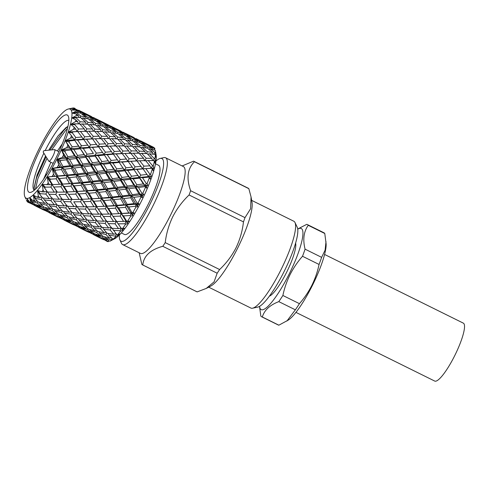 <?xml version="1.0" encoding="UTF-8"?>
<svg xmlns="http://www.w3.org/2000/svg" width="489" height="489" viewBox="0 0 489 489"><rect width="100%" height="100%" fill="white"/><g stroke="black" fill="none" stroke-linecap="round" stroke-linejoin="round"><path stroke-width="0.73" d="M295.607 243.137A30.373 6.278 116.3 0 1 286.542 272.428A30.373 6.278 116.3 0 1 269.347 296.187M43.839 150.679L54.487 149.61A6.498 1.345 116.3 0 1 54.664 149.64A6.498 1.345 116.3 0 1 52.922 156.187A6.498 1.345 116.3 0 1 48.9 161.284A6.498 1.345 116.3 0 1 48.772 161.156L43.16 152.042L43.839 150.679L43.16 152.042M298.706 228.497L306.731 224.359A51.455 10.642 116.3 0 1 307.355 224.561L323.907 232.752A51.455 10.642 116.3 0 1 324.782 233.504L326.126 243.95A45.226 9.352 116.3 0 1 312.33 285.558A45.226 9.352 116.3 0 1 288.498 319.959L278.871 325.185A51.455 10.642 116.3 0 1 278.247 324.983L261.694 316.793A51.455 10.642 116.3 0 1 260.82 316.041L259.525 306.383M326.004 241.609L325.106 250.154L321.628 257.355A51.455 10.642 116.3 0 1 319.06 264.457C317.55 271.682 315.148 278.651 311.86 285.356C308.504 291.945 304.36 298.046 299.427 303.669A51.455 10.642 116.3 0 1 295.356 309.824L286.884 321.065M298.7 228.497L297.758 229.145A45.226 9.352 116.3 0 1 289.152 274.084A45.226 9.352 116.3 0 1 259.549 306.365M299.427 303.669L282.874 295.478C284.415 288.174 286.823 281.206 290.081 274.58C293.486 267.929 297.63 261.823 302.508 256.267L319.06 264.457M321.628 257.355L305.075 249.158A51.455 10.642 116.3 0 1 302.508 256.267M305.075 249.158C302.685 239.555 303.736 231.609 308.235 225.313L324.782 233.504M307.355 224.561A51.455 10.642 116.3 0 1 308.235 225.313M278.871 325.185L262.324 316.994A51.455 10.642 116.3 0 1 261.694 316.793M262.324 316.994C264.341 310.203 269.836 305.081 278.803 301.627L295.356 309.824M282.874 295.478A51.455 10.642 116.3 0 1 278.803 301.627M324.598 254.463L463.352 323.15A32.305 6.681 116.3 0 1 454.684 355.711A32.305 6.681 116.3 0 1 434.684 381.053L295.931 312.367M45.556 155.936L37.066 174.964L34.102 187.739L34.658 189.921M67.953 126.431L65.972 127.592L58.038 135.966L49.108 149.493M55.697 158.467A43.081 8.906 116.3 0 1 31.143 192.226A43.081 8.906 116.3 0 1 40.581 148.845A43.081 8.906 116.3 0 1 68.503 116.755A43.081 8.906 116.3 0 1 55.697 158.467M193.803 161.272L248.18 188.192A57.794 11.95 116.3 0 1 248.834 188.662L251.059 196.957L252.043 202.593A48.429 10.012 116.3 0 1 237.422 248.559A48.429 10.012 116.3 0 1 210.686 286.126L206.242 288.437L197.14 291.89A57.794 11.95 116.3 0 1 196.896 291.786L142.519 264.867A57.794 11.95 -63.7 0 0 142.764 264.971C143.742 255.924 150.416 249.702 162.788 246.303A57.794 11.95 -63.7 0 0 165.227 242.617C166.321 233.491 168.852 224.836 172.819 216.645C177.049 208.497 182.47 201.272 189.084 194.977A57.794 11.95 -63.7 0 0 190.624 190.716C186.205 178.234 187.483 168.577 194.457 161.743A57.794 11.95 -63.7 0 0 193.803 161.272A57.794 11.95 -63.7 0 0 193.558 161.168L182.128 165.948M251.652 200.368L293.828 221.242A48.429 10.012 116.3 0 1 294.989 222.519A48.429 10.012 116.3 0 1 280.839 270.05A48.429 10.012 116.3 0 1 252.581 308.198A48.429 10.012 116.3 0 1 250.857 308.046L208.681 287.165M294.989 222.519L297.263 227.299A45.11 9.328 116.3 0 1 284.085 271.572A45.11 9.328 116.3 0 1 257.758 307.104L252.581 308.198M156.003 160.997A46.107 9.535 116.3 0 1 160.27 158.418L163.833 157.629A48.429 10.012 116.3 0 1 165.6 157.77A48.429 10.012 116.3 0 1 152.611 206.572A48.429 10.012 116.3 0 1 122.629 244.567A48.429 10.012 116.3 0 1 121.449 243.247L119.915 239.94A46.107 9.535 116.3 0 1 119.377 234.983M165.6 157.77L183.399 166.578A48.429 10.012 116.3 0 1 170.41 215.386A48.429 10.012 116.3 0 1 140.429 253.381L122.629 244.567M160.27 158.418A46.107 9.535 116.3 0 1 149.585 205.019A46.107 9.535 116.3 0 1 119.915 239.94M155.526 163.797L158.607 165.319A38.552 7.971 116.3 0 1 148.265 204.176A38.552 7.971 116.3 0 1 124.395 234.427L121.315 232.905M155.331 150.349A52.494 10.856 116.3 0 1 155.514 152.849L149.775 148.674L155.325 150.312A52.494 10.856 116.3 0 1 155.331 150.349L156.132 154.946A48.582 10.043 116.3 0 1 141.468 201.058A48.582 10.043 116.3 0 1 114.646 238.748L110.502 240.9A52.494 10.856 116.3 0 1 109.793 241.23L105.074 237.941L104.64 236.847M148.913 145.435L154.133 147.672A52.494 10.856 116.3 0 1 154.982 149.029L148.913 145.435L148.332 145.624M147.647 154.157L149.536 153.784L154.83 154.353L155.416 154.872L155.948 157.403L155.514 152.849M155.416 154.872A52.494 10.856 116.3 0 1 154.94 158.485L154.286 158.448L149.536 153.784M149.903 165.814L143.962 166.156L139.75 160.789L145.581 160.588L149.903 165.814L151.15 168.265L152.592 165.71L148.204 160.545L153.87 160.575L155.031 163.326L154.934 160.875L155.429 161.309L154.94 158.485M154.414 161.162A52.494 10.856 116.3 0 1 153.289 165.685L152.592 165.71M147.061 174.469L140.808 175.129L136.908 169.445L143.063 168.882L148.448 176.511L149.897 174.206L145.844 168.65L151.853 168.259L153.112 170.643L153.118 168.198L153.821 168.222L153.289 165.685M152.354 168.894A52.494 10.856 116.3 0 1 150.636 174.139L149.897 174.206M142.55 177.764L139.371 177.275L144.921 185.514L146.321 183.564L142.55 177.764L148.864 177.067L150.27 179.029L150.331 176.676L151.254 176.309L150.636 174.139M149.328 177.745A52.494 10.856 116.3 0 1 147.085 183.473L146.321 183.564M138.473 187.47L135.484 186.517L140.722 194.891L142.012 193.387L138.473 187.47L145.037 186.615L146.627 188.118L146.706 185.936L147.843 185.221L147.085 183.473M145.471 187.318A52.494 10.856 116.3 0 1 142.806 193.283L142.012 193.387M133.79 197.354L131.028 195.93L136.046 204.231L137.165 203.228L133.79 197.354L140.539 196.492L140.954 197.195L142.342 197.519L142.391 195.588L143.742 194.567L142.806 193.283M140.954 197.195A52.494 10.856 116.3 0 1 139.481 200.178A52.494 10.856 116.3 0 1 137.977 203.131L137.165 203.228M39.426 148.112A49.664 10.269 116.3 0 1 68.362 109.004A49.664 10.269 116.3 0 1 56.852 159.2A49.664 10.269 116.3 0 1 24.89 196.81A49.664 10.269 116.3 0 1 39.426 148.112M68.362 109.004L72.708 108.038A52.494 10.856 116.3 0 1 72.763 108.026L69.768 108.809L73.594 107.947A52.494 10.856 116.3 0 1 73.882 107.965L69.878 108.821L74.579 108.167A52.494 10.856 116.3 0 1 74.621 108.191A52.494 10.856 116.3 0 1 75.068 108.479L71.626 109.933L75.581 109.047A52.494 10.856 116.3 0 1 75.746 109.316L71.687 110.031L76.113 110.153A52.494 10.856 116.3 0 1 76.333 110.979L72.47 112.971L76.504 112.17A52.494 10.856 116.3 0 1 76.541 112.666L72.482 113.161L76.565 114.114A52.494 10.856 116.3 0 1 76.504 115.41L72.268 117.794L76.333 117.177A52.494 10.856 116.3 0 1 76.241 117.88L72.231 118.063L75.917 119.866A52.494 10.856 116.3 0 1 75.581 121.584L71.027 124.194L75.068 123.839A52.494 10.856 116.3 0 1 74.848 124.726L70.942 124.53L74.194 127.164A52.494 10.856 116.3 0 1 73.588 129.23L68.796 131.883L72.763 131.883A52.494 10.856 116.3 0 1 72.427 132.904L68.668 132.281L71.467 135.691A52.494 10.856 116.3 0 1 70.63 138.014L65.685 140.539L69.517 140.942A52.494 10.856 116.3 0 1 69.083 142.061L65.514 140.973L67.861 145.074A52.494 10.856 116.3 0 1 66.828 147.544L61.816 149.775L65.483 150.63A52.494 10.856 116.3 0 1 64.964 151.792L61.614 150.221L63.539 154.903A52.494 10.856 116.3 0 1 62.347 157.415L57.372 159.188L60.832 160.514A52.494 10.856 116.3 0 1 60.538 161.095A52.494 10.856 116.3 0 1 60.251 161.676L57.146 159.634L76.7 191.602L90.734 212.33L88.576 209.145L95.441 209.109L98.735 214.182L91.932 214.066L90.734 212.33M251.059 196.957L250.612 208.73L245.001 217.636A57.794 11.95 116.3 0 1 243.461 221.89C242.458 230.961 239.958 239.634 235.973 247.911C231.78 256.004 226.321 263.21 219.604 269.537A57.794 11.95 116.3 0 1 217.165 273.223L214.09 281.86L206.242 288.437M34.126 188.124L36.516 177.965L46.064 156.755M35.489 189.151L37.879 178.644L46.987 158.253M49.792 150.08L64.004 130.08L67.445 126.675M51.663 149.891L65.367 130.759L67.433 128.613M67.861 145.074L69.236 147.238L66.828 147.544M69.517 140.942L74.744 140.374L78.619 146.113L72.195 146.871L69.083 142.061M77.598 140.086L74.322 139.817L80.08 147.922L81.516 145.783L77.598 140.086L83.778 139.53L87.763 145.117L81.516 145.783M96.724 144.341L90.599 144.848L86.559 139.304L92.549 138.9L98.032 146.59L99.487 144.145L95.257 138.766L101.113 138.57L105.447 143.809L99.487 144.145M113.9 143.564L108.124 143.693L103.747 138.534L109.402 138.564L113.9 143.564L115.098 146.199L116.51 143.558L111.944 138.625L117.427 138.913L122.134 143.674L116.51 143.558M130.056 144.145L124.652 143.778L119.891 139.108L125.196 139.683L130.056 144.145L130.808 146.156M137.739 145.037L132.495 144.377L127.574 140.007L132.66 140.869L137.739 145.037L138.363 146.816M145.135 146.376L140.092 145.41L134.952 141.333L139.878 142.531L145.135 146.376L145.636 147.867M152.238 148.179L147.391 146.889L142.085 143.149L146.804 144.665L152.238 148.179L152.617 149.328M154.084 149.701L154.42 148.845M142.085 143.149L141.144 143.43M146.883 148.094L147.391 146.889M134.952 141.333L133.674 141.676M139.402 146.938L140.092 145.41M127.574 140.007L125.985 140.38M131.614 146.211L132.495 144.377M119.891 139.108L118.002 139.481M123.583 145.893L124.652 143.778M122.134 143.674L123.026 145.881M111.944 138.625L109.768 138.962M103.747 138.534L101.29 138.784M105.447 143.809L106.681 146.254L108.124 143.693M95.257 138.766L91.853 138.907L92.549 138.9L91.853 138.907L93.295 136.352L88.925 131.199L94.566 131.217L99.09 136.229L93.295 136.352M86.559 139.304L83.216 139.255L83.778 139.53M87.763 145.117L89.145 147.152L90.599 144.848M78.619 146.113L91.021 164.506L90.985 165.857L94.493 171.773L87.769 172.654L84.304 166.731L90.985 165.857M65.514 140.973L70.795 148.821L72.195 146.871M69.236 147.238L70.795 148.821L81.425 165.539L81.235 167.134L84.67 173.039L77.861 173.87L74.505 168.008L81.235 167.134M71.467 135.691L72.94 137.782L70.63 138.014M72.763 131.883L77.733 131.565L81.907 137.006L75.777 137.513L72.427 132.904M90.606 136.462L84.67 136.81L80.447 131.431L86.296 131.235L90.606 136.462L91.853 138.907L83.216 139.255L84.67 136.81M107.305 136.333L101.694 136.223L97.115 131.29L102.611 131.584L107.305 136.333L108.197 138.546M115.233 136.804L109.817 136.437L105.08 131.779L110.361 132.342L115.233 136.804L115.985 138.821M122.922 137.702L117.672 137.042L112.733 132.66L117.837 133.528L122.922 137.702L123.546 139.481M130.294 139.035L125.27 138.075L120.135 133.998L125.056 135.196L130.294 139.035L130.795 140.526M137.421 140.844L132.562 139.548L127.262 135.814L131.969 137.323L137.421 140.844L137.8 141.993M144.273 143.143L139.603 141.51L134.09 138.1L138.644 139.97L144.273 143.143L144.524 143.9M150.838 145.93L140.685 140.905L150.936 146.229M153.375 147.183L150.844 145.96M146.18 144.451L146.358 143.962M134.09 138.1L133.503 138.283M139.267 142.366L139.603 141.51M127.262 135.814L126.321 136.089M132.048 140.753L132.562 139.548M120.135 133.998L118.858 134.341M124.579 139.603L125.27 138.075M112.733 132.66L111.144 133.039M116.798 138.87L117.672 137.042M105.08 131.779L103.185 132.146M108.747 138.552L109.817 136.437M97.115 131.29L94.939 131.614M99.09 136.229L100.282 138.864L101.694 136.223M88.925 131.199L86.467 131.443M80.447 131.431L77.733 131.565M81.907 137.006L83.216 139.255L74.322 139.817L75.777 137.513M72.94 137.782L74.322 139.817L65.685 140.539M74.194 127.164L75.783 129.12L73.588 129.23M75.068 123.839L79.75 123.882L84.273 128.894L78.472 129.017L74.848 124.726M92.464 128.986L86.877 128.888L82.299 123.955L87.794 124.243L92.464 128.986L93.362 131.199M100.416 129.469L94.988 129.09L90.251 124.438L95.526 124.995L100.416 129.469L101.174 131.486M108.093 130.367L102.861 129.707L97.904 125.325L103.026 126.199L108.093 130.367L108.711 132.14M115.471 131.694L110.435 130.728L105.318 126.669L110.221 127.849L115.471 131.694L115.972 133.185M122.611 133.509L117.739 132.213L112.421 128.466L117.146 129.988L122.611 133.509L122.983 134.658M129.438 135.795L124.787 134.175L119.273 130.765L123.821 132.635L129.438 135.795L129.683 136.553M134.237 137.696L125.856 133.564L134.237 137.702M140.6 140.936L136.034 138.625M131.345 137.109L131.529 136.62M119.273 130.765L118.686 130.948M124.444 135.031L124.787 134.175M112.421 128.466L111.48 128.748M117.232 133.411L117.739 132.213M105.318 126.669L104.041 127.006M109.744 132.262L110.435 130.728M97.904 125.325L96.315 125.691M101.981 131.535L102.861 129.707M90.251 124.438L88.362 124.805M93.919 131.205L94.988 129.09M82.299 123.955L80.123 124.279M84.273 128.894L85.465 131.529L86.877 128.888M75.783 129.12L77.03 131.572L78.472 129.017M75.917 119.866L77.641 121.645L75.581 121.584M76.333 117.177L80.709 117.66L85.599 122.134L80.165 121.755L76.241 117.88M93.252 123.02L88.038 122.372L83.087 117.99L88.203 118.858L93.252 123.02L93.876 124.799M100.655 124.359L95.606 123.387L90.496 119.328L95.386 120.508L100.655 124.359L101.156 125.85M107.782 126.168L102.922 124.878L97.592 121.125L102.335 122.653L107.782 126.168L108.161 127.323M114.609 128.454L109.952 126.828L104.457 123.43L108.992 125.294L114.609 128.454L114.86 129.218M121.205 131.266L111.021 126.223L121.309 131.565M125.777 133.595L123.216 132.25M116.529 129.768L116.706 129.279M104.457 123.43L103.876 123.613M109.609 127.69L109.952 126.828M97.592 121.125L96.657 121.406M102.415 126.083L102.922 124.878M90.496 119.328L89.218 119.671M94.909 124.921L95.606 123.387M83.087 117.99L81.498 118.356M87.164 124.2L88.038 122.372M85.599 122.134L86.351 124.151M79.096 123.87L80.165 121.755M77.641 121.645L78.54 123.858M76.565 114.114L78.429 115.679L76.504 115.41M76.504 112.17L80.569 113.173L85.844 117.024L80.783 116.052L76.541 112.666M92.941 118.821L88.106 117.543L82.775 113.79L87.513 115.318L92.941 118.821L93.32 119.976M99.793 121.119L95.117 119.487L89.634 116.089L94.157 117.947L99.793 121.119L100.043 121.883M106.382 123.925L96.192 118.882L106.48 124.224M110.936 126.248L106.388 123.949M101.712 122.439L101.895 121.95M89.634 116.089L89.053 116.278M94.78 120.343L95.117 119.487M82.775 113.79L81.84 114.071M87.592 118.741L88.106 117.543M85.844 117.024L86.339 118.515M80.092 117.58L80.783 116.052M78.429 115.679L79.053 117.458M76.113 110.153L78.118 111.486L76.333 110.979M75.581 109.047L84.982 113.79L80.3 112.152L75.746 109.316M91.541 116.578L81.376 111.547L91.639 116.877M96.113 118.906L93.552 117.562M86.895 115.104L87.073 114.609M84.982 113.79L85.227 114.548M79.958 113.008L80.3 112.152M78.118 111.486L78.497 112.635M74.579 108.167L75.068 108.479M81.296 111.578L78.729 110.227M46.492 174.836L45.862 174.078L46.443 174.909M93.68 234.763L103.919 239.763M102.17 238.779L108.644 241.566A52.494 10.856 116.3 0 1 107.177 241.45L102.024 238.363M78.851 227.397L89.102 232.428M97.531 236.487L87.342 231.444L93.338 233.913L97.531 236.487L98.1 236.285M106.266 239.983L100.245 237.636L96.113 234.958L102.238 237.061L106.266 239.983L107.25 239.641M102.818 236.071L102.238 237.061M96.113 234.958L95.826 234.182M93.729 233.271L93.338 233.913M87.342 231.444L87.201 231.022M64.01 220.056L74.285 225.093M82.69 229.139L72.531 224.109L78.515 226.572L82.69 229.139L83.264 228.944M91.449 232.648L85.41 230.295L81.284 227.617L87.403 229.714L91.449 232.648L92.439 232.306M100.434 235.643L94.249 233.644L90.251 230.6L96.547 232.367L100.434 235.643L101.785 235.178M109.615 238.119L103.295 236.474L99.463 233.088L105.875 234.5L109.615 238.119L111.284 237.562M108.833 235.068L115.38 236.156L115.807 236.639A52.494 10.856 116.3 0 1 113.307 238.962L112.543 238.797L108.833 235.068L108.063 233.436M106.749 232.831L105.875 234.5M99.463 233.088L98.864 231.713M97.287 231.034L96.547 232.367M90.251 230.6L89.811 229.506M87.983 228.73L87.403 229.714M81.284 227.617L81.003 226.841M78.912 225.936L78.515 226.572M72.531 224.109L72.384 223.687M49.181 212.715L59.462 217.758M67.867 221.798L57.714 216.774L63.68 219.231L67.867 221.798L68.436 221.603M76.632 225.313L70.593 222.96L66.449 220.27L72.586 222.379L76.632 225.313L77.623 224.971M85.593 228.296L79.432 226.309L75.434 223.265L81.73 225.026L85.593 228.296L86.944 227.831M94.799 230.784L88.46 229.127L84.634 225.753L91.04 227.159L94.799 230.784L96.467 230.233M104.194 232.77L97.727 231.462L94.004 227.727L100.563 228.821L104.194 232.77L106.137 232.159M113.735 234.274L107.17 233.29L103.582 229.243L110.221 230.013L113.735 234.274L115.942 233.644M108.637 227.996L101.957 227.318L98.448 222.953L105.202 223.436L108.637 227.996L111.498 227.281L110.221 230.013M113.277 230.295L120.013 230.771L120.422 231.321A52.494 10.856 116.3 0 1 117.568 234.744L116.773 234.653L112.091 228.259M103.582 229.243L102.611 227.397M101.553 226.829L100.563 228.821M94.004 227.727L93.234 226.095M91.914 225.49L91.04 227.159M84.634 225.753L84.041 224.372M82.464 223.693L81.73 225.026M75.434 223.265L74.994 222.171M73.161 221.395L72.586 222.379M66.449 220.27L66.162 219.5M64.077 218.589L63.68 219.231M57.714 216.774L57.568 216.352M57.146 159.634L58.68 164.738L59.915 166.902L52.531 168.363L55.758 170.172A52.494 10.856 116.3 0 1 55.141 171.278L52.292 168.791L53.497 174.163L54.713 176.242L47.519 176.908L50.495 179.176A52.494 10.856 116.3 0 1 49.872 180.178L47.28 177.293L48.222 182.764L49.438 184.708L42.549 184.439L45.269 187.134A52.494 10.856 116.3 0 1 44.664 187.984L42.317 184.769L43.081 190.16L44.334 191.926L41.822 191.804L37.836 190.637L40.306 193.693A52.494 10.856 116.3 0 1 39.75 194.365L37.622 190.893L38.301 196.028L39.615 197.58L37.17 197.238L33.594 195.221L35.831 198.577A52.494 10.856 116.3 0 1 35.342 199.035L33.405 195.398L34.089 200.111L35.489 201.425L33.136 200.838L30 198.002L32.023 201.566A52.494 10.856 116.3 0 1 31.632 201.786L29.847 198.088L30.636 202.232L32.146 203.29L29.896 202.452L27.213 198.852L29.065 202.532A52.494 10.856 116.3 0 1 28.778 202.507L27.103 198.84L28.081 202.305A52.494 10.856 116.3 0 1 28.038 202.287A52.494 10.856 116.3 0 1 27.592 201.994L27.372 201.596M27.084 201.425A52.494 10.856 116.3 0 1 26.913 201.162L26.345 199.909M34.364 205.38L44.621 210.411M53.05 214.469L42.885 209.433L48.845 211.89L53.05 214.469L53.619 214.268M61.81 217.978L55.777 215.625L51.62 212.935L57.769 215.044L61.81 217.978L62.794 217.629M70.771 220.961L64.597 218.968L60.618 215.93L66.895 217.684L70.771 220.961L72.121 220.496M79.982 223.449L73.637 221.792L69.793 218.406L76.217 219.824L79.982 223.449L81.651 222.898M89.353 225.429L82.91 224.127L79.187 220.392L85.74 221.486L89.353 225.429L91.302 224.812M98.925 226.939L92.335 225.949L88.76 221.908L95.386 222.672L98.925 226.939L101.125 226.309M118.454 228.62L111.706 228.235L108.301 223.589L115.098 223.791L118.454 228.62L121.211 228.057L120.013 230.771M118.216 223.821L125.074 223.779L125.471 224.39A52.494 10.856 116.3 0 1 122.378 228.76L121.565 228.736L116.205 221.12L115.098 223.791M113.405 216.376L120.282 216.107L123.564 221.401L116.706 221.517L111.26 213.852L120.373 227.018M103.637 221.285L96.871 220.894L93.478 216.254L100.263 216.45L103.637 221.285L106.4 220.722L105.202 223.436M108.301 223.589L106.865 221.407M98.448 222.953L97.262 220.918M93.796 220.649L87.14 219.983L83.637 215.618L90.379 216.101L93.796 220.649L96.663 219.94L95.386 222.672M88.76 221.908L87.788 220.056M86.73 219.488L85.74 221.486M79.187 220.392L78.417 218.76M77.091 218.155L76.217 219.824M69.793 218.406L69.2 217.024M67.629 216.352L66.895 217.684M60.618 215.93L60.184 214.836M58.35 214.06L57.769 215.044M51.62 212.935L51.333 212.159M49.242 211.248L48.845 211.89M42.885 209.433L42.745 209.017M29.798 203.069L28.038 202.287M29.065 202.532L34.028 204.549L38.234 207.134L28.778 202.507M46.968 210.631L40.96 208.29L36.803 205.6L42.953 207.709L46.968 210.631L47.953 210.282M55.954 213.626L49.762 211.621L45.795 208.595L52.06 210.343L55.954 213.626L57.305 213.161M65.159 216.107L58.827 214.463L54.97 211.065L61.406 212.489L65.159 216.107L66.822 215.551M74.53 218.088L68.075 216.78L64.377 213.063L70.905 214.145L74.53 218.088L76.48 217.477M84.108 219.604L77.513 218.614L73.918 214.561L80.569 215.331L84.108 219.604L86.308 218.974M113.576 221.523L106.755 221.401L103.387 216.48L110.257 216.444L113.576 221.523L116.205 221.12L116.706 221.517M118.68 207.911L125.557 207.299L128.833 212.935L121.944 213.442L118.68 207.911L116.278 205.796L126.07 221.187L126.712 221.303L123.436 215.936L121.168 213.62L120.282 216.107M123.564 221.401L126.07 221.187L125.074 223.779M108.607 208.595L115.52 208.155L118.796 213.644L111.902 213.968L108.607 208.595L106.333 206.272L111.26 213.852L110.257 216.444M103.387 216.48L101.37 213.779L100.263 216.45M98.582 209.035L105.453 208.766L108.747 214.066L101.871 214.176L96.437 206.517L105.538 219.653M93.478 216.254L92.042 214.066M88.827 213.95L82.048 213.559L78.637 208.907L85.447 209.109L88.827 213.95L91.577 213.387L90.379 216.101M83.637 215.618L82.439 213.583M78.973 213.314L72.305 212.642L68.821 208.283L75.544 208.76L78.973 213.314L81.846 212.605L80.569 215.331M73.918 214.561L72.953 212.715M71.901 212.14L70.905 214.145M64.377 213.063L63.601 211.431M62.28 210.82L61.406 212.489M54.97 211.065L54.371 209.683M52.794 209.005L52.06 210.343M45.795 208.595L45.361 207.501M43.527 206.725L42.953 207.709M36.803 205.6L36.516 204.824M34.426 203.913L34.028 204.549M38.234 207.134L38.808 206.933M30.636 202.232A52.494 10.856 116.3 0 1 29.896 202.452M32.023 201.566L37.243 203.002L41.143 206.291L34.939 204.286L31.632 201.786M50.318 208.766L44.004 207.122L40.153 203.73L46.583 205.154L50.318 208.766L51.981 208.21M59.713 210.753L53.24 209.439L49.548 205.722L56.076 206.798L59.713 210.753L61.663 210.142M69.279 212.263L62.702 211.279L59.09 207.22L65.752 207.996L69.279 212.263L71.48 211.633M123.882 198.571L130.691 197.752L134.041 203.595L127.201 204.359L123.882 198.571L121.235 196.902L131.089 213.125L131.987 212.672L128.699 206.988L126.186 205.093L125.557 207.299M128.833 212.935L131.089 213.125L130.337 215.484L130.728 216.144A52.494 10.856 116.3 0 1 127.537 221.272L126.712 221.303M113.876 199.646L120.752 198.919L124.059 204.689L117.177 205.337L113.876 199.646L111.351 197.752L116.278 205.796L115.52 208.155M118.796 213.644L121.944 213.442M103.851 200.569L110.728 199.952L114.016 205.6L107.109 206.101L103.851 200.569L101.455 198.455L106.333 206.272L105.453 208.766M108.747 214.066L111.902 213.968M93.79 201.266L100.697 200.82L103.955 206.297L97.079 206.633L93.79 201.266L91.516 198.937L96.437 206.517L95.441 209.109M98.735 214.182L101.37 213.779L101.871 214.176M88.576 209.145L86.547 206.444L85.447 209.109M78.637 208.907L77.207 206.725M73.998 206.609L67.237 206.224L63.808 201.566L70.63 201.78L73.998 206.609L76.742 206.04L75.544 208.76M68.821 208.283L67.629 206.248M64.157 205.979L57.47 205.294L53.992 200.948L60.709 201.413L64.157 205.979L67.03 205.27L65.752 207.996M59.09 207.22L58.124 205.374M57.06 204.799L56.076 206.798M49.548 205.722L48.778 204.09M47.457 203.485L46.583 205.154M40.153 203.73L39.554 202.354M37.977 201.676L37.243 203.002M41.143 206.291L42.488 205.826M32.146 203.29L33.13 202.947M34.089 200.111A52.494 10.856 116.3 0 1 33.136 200.838M35.831 198.577L41.253 199.463L44.896 203.418L38.423 202.104L35.342 199.035M54.438 204.922L47.879 203.944L44.279 199.885L50.935 200.661L54.438 204.922L56.645 204.286M83.912 206.841L77.097 206.719L73.76 201.816L80.606 201.768L83.912 206.841L86.547 206.444L87.048 206.841L83.741 201.688L90.63 201.425L93.931 206.731L87.048 206.841M128.796 188.76L135.453 187.874L138.949 193.785L132.238 194.659L128.796 188.76L125.911 187.562L131.028 195.93L130.691 197.752M134.041 203.595L136.046 204.231L135.569 206.254L135.96 206.945A52.494 10.856 116.3 0 1 132.812 212.599L131.987 212.672M118.961 190.019L125.728 189.157L129.151 195.062L122.348 195.9L118.961 190.019L116.193 188.583L121.235 196.902L120.752 198.919M124.059 204.689L126.186 205.093L127.201 204.359M109.059 191.23L115.856 190.404L119.224 196.26L112.366 197.018L109.059 191.23L106.413 189.561L111.351 197.752L110.728 199.952M114.016 205.6L116.278 205.796L117.177 205.337M99.059 192.311L105.93 191.584L109.224 197.342L102.354 198.002L99.059 192.311L96.529 190.417L101.455 198.455L100.697 200.82M103.955 206.297L107.109 206.101M89.016 193.228L95.905 192.617L99.2 198.271L92.287 198.766L89.016 193.228L86.62 191.113L91.516 198.937L90.63 201.425M93.931 206.731L97.079 206.633M83.741 201.688L81.602 199.17L80.606 201.768M73.76 201.816L75.954 205.056M68.918 194.353L75.819 194.09L79.102 199.396L72.231 199.512L66.773 191.829L71.736 199.109L70.63 201.78M63.808 201.566L62.372 199.384M59.157 199.267L52.415 198.889L48.992 194.231L55.807 194.439L59.157 199.267L61.907 198.699L60.709 201.413M53.992 200.948L52.806 198.913M40.306 193.693L45.893 194.078L49.34 198.644L52.213 197.935L50.935 200.661M44.279 199.885L43.307 198.039M42.243 197.464L41.253 199.463M44.896 203.418L46.846 202.807M35.489 201.425L37.158 200.869M38.301 196.028A52.494 10.856 116.3 0 1 37.17 197.238M49.34 198.644L42.653 197.959L39.75 194.365M69.096 199.506L62.262 199.378L58.937 194.475L65.77 194.42L69.096 199.506L71.736 199.109L72.231 199.512M89.132 198.956L82.25 199.286L78.973 193.931L85.862 193.473L89.132 198.956L92.287 198.766M133.204 178.907L139.64 178.112L143.356 183.931L136.841 184.775L133.204 178.907L130.105 178.179L135.484 186.517L135.453 187.874M138.949 193.785L140.722 194.891L140.539 196.492M123.644 180.129L130.221 179.28L133.833 185.172L127.195 186.052L123.644 180.129L120.655 179.176L125.911 187.562L125.728 189.157M129.151 195.062L131.028 195.93L132.238 194.659M113.974 181.419L120.618 180.533L124.139 186.45L117.403 187.318L113.974 181.419L111.089 180.221L116.193 188.583L115.856 190.404M119.224 196.26L121.235 196.902L122.348 195.9M104.145 182.684L110.905 181.822L114.31 187.715L107.531 188.558L104.145 182.684L101.37 181.248L106.413 189.561L105.93 191.584M109.224 197.342L111.351 197.752L112.366 197.018M94.218 183.882L101.04 183.069L104.408 188.925L97.543 189.683L94.218 183.882L91.577 182.22L96.529 190.417L95.905 192.617M99.2 198.271L101.455 198.455L102.354 198.002M84.242 184.976L91.095 184.243L94.395 190.007L87.525 190.655L84.242 184.976L81.718 183.082L86.62 191.113L85.862 193.473M78.973 193.931L76.7 191.602L75.819 194.09M79.102 199.396L82.25 199.286M64.151 186.59L71.033 186.132L74.316 191.621L67.409 191.945L64.151 186.59L61.883 184.267L66.773 191.829L65.77 194.42M58.937 194.475L61.131 197.739M54.102 187.018L60.997 186.755L64.267 192.049L57.415 192.171L51.95 184.494L56.913 191.774L55.807 194.439M48.992 194.231L47.555 192.049M44.334 191.926L47.091 191.364L45.893 194.078M39.615 197.58L41.822 196.951M43.081 190.16A52.494 10.856 116.3 0 1 41.822 191.804M45.269 187.134L50.954 187.085L54.279 192.171L47.445 192.043L44.664 187.984M84.377 190.93L77.476 191.431L74.187 185.887L81.095 185.282L84.377 190.93L86.62 191.113L87.525 190.655M136.908 169.445L133.631 169.176L137.91 175.465L131.504 176.229L127.727 170.423L134.047 169.732L139.64 178.112M143.356 183.931L144.921 185.514L145.037 186.615M127.727 170.423L124.536 169.927L130.105 178.179L130.221 179.28M133.833 185.172L135.484 186.517L136.841 184.775M118.381 171.566L124.805 170.765L128.54 176.596L122.005 177.434L118.381 171.566L115.282 170.844L120.655 179.176L120.618 180.533M124.139 186.45L125.911 187.562L127.195 186.052M108.833 172.8L115.404 171.951L118.992 177.831L112.378 178.711L108.833 172.8L105.832 171.835L111.089 180.221L110.905 181.822M114.31 187.715L116.193 188.583L117.403 187.318M99.133 174.072L105.801 173.192L109.322 179.115L102.58 179.983L99.133 174.072L96.254 172.88L101.37 181.248L101.04 183.069M104.408 188.925L106.413 189.561L107.531 188.558M89.328 175.349L96.07 174.481L99.487 180.374L92.696 181.211L89.328 175.349L86.559 173.913L91.577 182.22L91.095 184.243M94.395 190.007L96.529 190.417L97.543 189.683M79.395 176.541L86.223 175.734L89.579 181.59L82.727 182.348L79.395 176.541L76.742 174.879L81.718 183.082L81.095 185.282M74.187 185.887L71.791 183.772L71.033 186.132M74.316 191.621L77.476 191.431M64.267 192.049L67.409 191.945M59.371 178.552L66.272 177.947L69.536 183.583L62.653 184.096L59.371 178.552L56.968 176.431L61.883 184.267L60.997 186.755M54.279 192.171L56.913 191.774L57.415 192.171M47.28 177.293L51.95 184.494L50.954 187.085M42.317 184.769L46.253 190.325M48.222 182.764A52.494 10.856 116.3 0 1 46.895 184.769M50.495 179.176L56.211 178.791L59.499 184.286L52.592 184.61L49.872 180.178M79.585 182.672L72.69 183.314L69.42 177.641L76.266 176.902L79.585 182.672L81.718 183.082L82.727 182.348M145.844 168.65L142.501 168.601L143.063 168.882M137.91 175.465L139.371 177.275L140.808 175.129M122.085 162.103L128.228 161.535L132.25 167.14L125.966 167.788L122.085 162.103L118.815 161.841L123.069 168.118L116.688 168.894L112.91 163.088L119.23 162.397L124.805 170.765M128.54 176.596L130.105 178.179L131.504 176.229M112.91 163.088L109.713 162.593L115.282 170.844L115.404 171.951M118.992 177.831L120.655 179.176L122.005 177.434M103.54 164.218L109.988 163.43L113.723 169.267L107.183 170.099L103.54 164.218L100.453 163.503L105.832 171.835L105.801 173.192M109.322 179.115L111.089 180.221L112.378 178.711M94.016 165.465L100.569 164.61L104.169 170.49L97.543 171.37L94.016 165.465L91.021 164.506L96.254 172.88L96.07 174.481M99.487 180.374L101.37 181.248L102.58 179.983M84.304 166.731L81.425 165.539L86.559 173.913L86.223 175.734M89.579 181.59L91.577 182.22L92.696 181.211M74.505 168.008L71.736 166.578L76.742 174.879L76.266 176.902M69.42 177.641L66.895 175.747L66.272 177.947M69.536 183.583L71.791 183.772L72.69 183.314M59.499 184.286L62.653 184.096M52.292 168.791L56.968 176.431L56.211 178.791M49.438 184.708L52.592 184.61M53.497 174.163A52.494 10.856 116.3 0 1 52.158 176.443M55.758 170.172L61.443 169.561L64.768 175.337L57.867 175.979L55.141 171.278M74.744 174.243L67.91 175.013L64.579 169.212L71.406 168.399L74.744 174.243L76.742 174.879L77.861 173.87M141.205 166.358L135.086 166.871L131.015 161.315L137.036 160.924L142.501 168.601L143.962 166.156M148.204 160.545L145.753 160.795M139.75 160.789L137.036 160.924M131.015 161.315L127.666 161.26L128.228 161.535M132.25 167.14L133.631 169.176L135.086 166.871M123.069 168.118L124.536 169.927L125.966 167.788M95.172 156.095L98.9 161.926L92.372 162.764L88.711 156.883L95.172 156.095L94.903 155.257L103.98 154.493L108.246 160.783L101.853 161.547L98.093 155.753L104.395 155.056L109.988 163.43M113.723 169.267L115.282 170.844L116.688 168.894M85.734 157.262L89.353 163.155L82.708 164.029L79.187 158.124L85.734 157.262L85.618 156.156L94.903 155.257L100.453 163.503L100.569 164.61M104.169 170.49L105.832 171.835L107.183 170.099M94.493 171.773L96.254 172.88L97.543 171.37M84.67 173.039L86.559 173.913L87.769 172.654M60.832 160.514L66.418 159.799L66.602 158.198L71.736 166.578L71.406 168.399M64.579 169.212L61.926 167.544L61.443 169.561M64.768 175.337L66.895 175.747L67.91 175.013M54.713 176.242L56.968 176.431L57.867 175.979M58.68 164.738A52.494 10.856 116.3 0 1 57.384 167.189M66.418 159.799L69.854 165.71L63.044 166.535L60.251 161.676M79.652 164.432L72.947 165.313L69.493 159.402L76.168 158.528L79.652 164.432L81.425 165.539L82.708 164.029M117.433 159.805L111.15 160.453L107.244 154.762L113.411 154.2L118.815 161.841L120.263 159.536L116.199 153.98L122.219 153.589L126.364 159.011L120.263 159.536M135.092 158.479L129.127 158.815L124.927 153.448L130.746 153.24L135.092 158.479L136.339 160.93L137.782 158.375L133.381 153.204L139.053 153.24L143.564 158.247L137.782 158.375M151.761 158.338L146.168 158.234L141.608 153.314L147.079 153.595L151.761 158.338L152.66 160.551M153.222 160.563L154.286 158.448M143.564 158.247L144.75 160.881L146.168 158.234M139.426 153.638L141.608 153.314M130.924 153.448L133.381 153.204M122.219 153.589L124.927 153.448M126.364 159.011L127.666 161.26L129.127 158.815M113.411 154.2L112.849 153.919L116.199 153.98M108.246 160.783L109.713 162.593L111.15 160.453M105.435 152.189L101.382 146.645L107.384 146.248L111.541 151.669L105.435 152.189L103.98 154.493L107.244 154.762M98.9 161.926L100.453 163.503L101.853 161.547M96.333 153.124L92.415 147.421L98.595 146.865L102.604 152.464L96.333 153.124L94.903 155.257L98.093 155.753M89.353 163.155L91.021 164.506L92.372 162.764M76.168 158.528L76.198 157.165L85.618 156.156L88.711 156.883M65.483 150.63L70.917 149.921L74.536 155.82L67.892 156.694L66.602 158.198L76.198 157.165L79.187 158.124M69.854 165.71L71.736 166.578L72.947 165.313M57.372 159.188L66.602 158.198L69.493 159.402M59.915 166.902L61.926 167.544L63.044 166.535M105.074 237.941L111.822 240.099A52.494 10.856 116.3 0 1 110.502 240.9M67.892 156.694L64.964 151.792M77.549 155.429L73.894 149.548L80.349 148.76L84.059 154.579L77.549 155.429L76.198 157.165L74.536 155.82M87.018 154.206L83.271 148.418L89.56 147.709L93.43 153.448L87.018 154.206L85.618 156.156L84.059 154.579M92.415 147.421L89.145 147.152L93.43 153.448M123.436 215.936L130.337 215.484M128.699 206.988L135.569 206.254M114.304 151.48L110.086 146.101L115.93 145.905L120.276 151.144L114.304 151.48L112.849 153.919L103.98 154.493L102.604 152.464M122.959 151.04L118.564 145.869L124.237 145.905L128.729 150.899L122.959 151.04L121.516 153.595L112.849 153.919L111.541 151.669M121.516 153.595L120.276 151.144M150.331 176.676L148.448 176.511L150.27 179.029M131.333 150.893L126.785 145.973L132.244 146.254L136.944 151.003L131.333 150.893L129.915 153.534L128.729 150.899M137.849 153.216L136.944 151.003M134.707 146.443L140.013 147.018L144.897 151.486L139.475 151.119L134.707 146.443L132.819 146.816M145.649 153.503L144.897 151.486M139.475 151.119L138.405 153.228M142.397 147.348L147.489 148.21L152.55 152.372L147.33 151.718L142.397 147.348L140.808 147.721M153.173 154.151L152.55 152.372M147.33 151.718L146.449 153.552M154.903 152.745L154.212 154.273M63.539 154.903L64.829 157.091L62.347 157.415M139.157 252.752L141.865 264.402A57.794 11.95 -63.7 0 0 142.519 264.867M142.764 264.971L197.14 291.89M217.165 273.223L162.788 246.303M165.227 242.617L219.604 269.537M243.461 221.89L189.084 194.977M190.624 190.716L245.001 217.636M248.834 188.662L194.457 161.743M135.96 206.945L137.611 206.816L137.58 205.197L139.127 203.944L137.977 203.131M130.728 216.144L132.629 215.6L132.482 214.341L134.2 212.935L132.812 212.599M125.471 224.39L127.623 223.497L127.317 222.629L129.175 221.144L127.537 221.272M120.422 231.321L122.806 230.154L122.317 229.702L124.279 228.222L122.378 228.76M115.807 236.639L118.387 235.282L117.696 235.233L119.713 233.858L117.568 234.744M111.822 240.099L115.691 237.801L113.307 238.962M81.131 145.215L80.575 147.88M43.582 179.237L50.905 162.275M57.39 150.985L62.323 143.797M61.614 150.221L66.602 158.198L64.829 157.091M149.775 148.674L148.503 149.017M154.934 160.875L154.243 160.973M153.118 168.198L151.853 168.259M126.785 145.973L124.603 146.303M146.706 185.936L144.921 185.514L146.627 188.118M118.564 145.869L116.107 146.113M142.391 195.588L140.722 194.891L142.342 197.519M110.086 146.101L98.032 146.59L98.595 146.865M137.58 205.197L136.046 204.231L137.611 206.816M101.382 146.645L80.08 147.922L80.349 148.76M132.482 214.341L131.089 213.125L132.629 215.6M127.317 222.629L126.07 221.187L127.623 223.497M83.271 148.418L80.08 147.922L70.795 148.821L70.917 149.921M122.317 229.702L121.675 228.742M73.894 149.548L70.795 148.821L61.816 149.775M116.364 234.158L115.38 236.156M117.696 235.233L117.427 234.732M112.097 238.363L111.364 239.696M108.546 240.606L108.148 241.242M52.531 168.363L109.713 162.593L136.339 160.93M47.519 176.908L76.742 174.879L124.536 169.927L151.15 168.265M57.005 184.42L81.718 183.082L151.254 176.309M71.822 191.755L96.529 190.417L147.843 185.221M86.632 199.09L111.351 197.752L143.742 194.567M101.443 206.431L116.278 205.796L139.127 203.944M116.296 213.779L134.2 212.935M68.796 131.883L77.03 131.572M43.863 153.185A38.979 8.062 -63.7 0 0 34.261 190.264M68.827 120.422A38.979 8.062 -63.7 0 0 45.171 150.545M54.664 149.64L58.912 151.743M48.9 161.284L53.148 163.387M95.465 235.661L102.476 239.133M80.636 228.32L87.653 231.798M65.795 220.973L72.843 224.463M50.978 213.638L58.02 217.122M36.162 206.303L43.185 209.781M121.688 153.589L121.027 153.607M24.89 196.81L25.844 198.87M136.523 160.924L135.801 160.942M151.333 168.259L150.624 168.277M76.498 131.584L77.213 131.565M92.011 138.9L91.376 138.919M106.816 146.248L106.296 146.266"/></g></svg>
